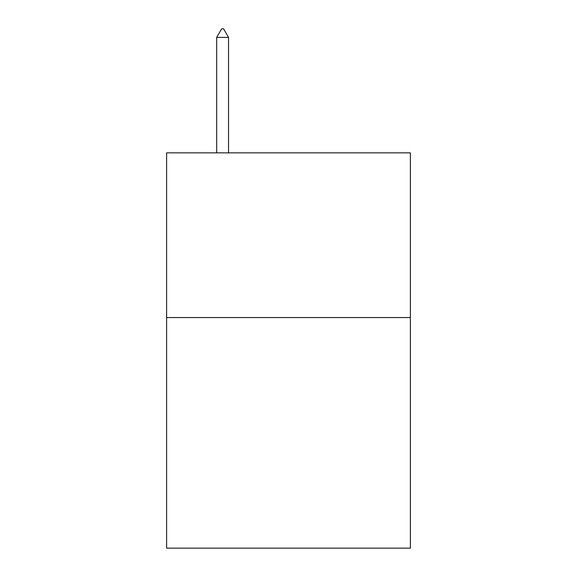 <?xml version="1.0" encoding="UTF-8"?>
<svg xmlns="http://www.w3.org/2000/svg" width="577" height="577" viewBox="0 0 577 577"><rect width="100%" height="100%" fill="white"/><g stroke="black" fill="none" stroke-linecap="round" stroke-linejoin="round"><path stroke-width="0.87" d="M410.384 317.552L410.384 548.15L166.616 548.15L166.616 152.847L410.384 152.847L410.384 317.552L166.616 317.552M228.542 37.418L223.602 28.85L221.626 28.85L216.685 37.418L228.542 37.418L228.542 152.847M216.685 37.418L216.685 152.847"/></g></svg>
